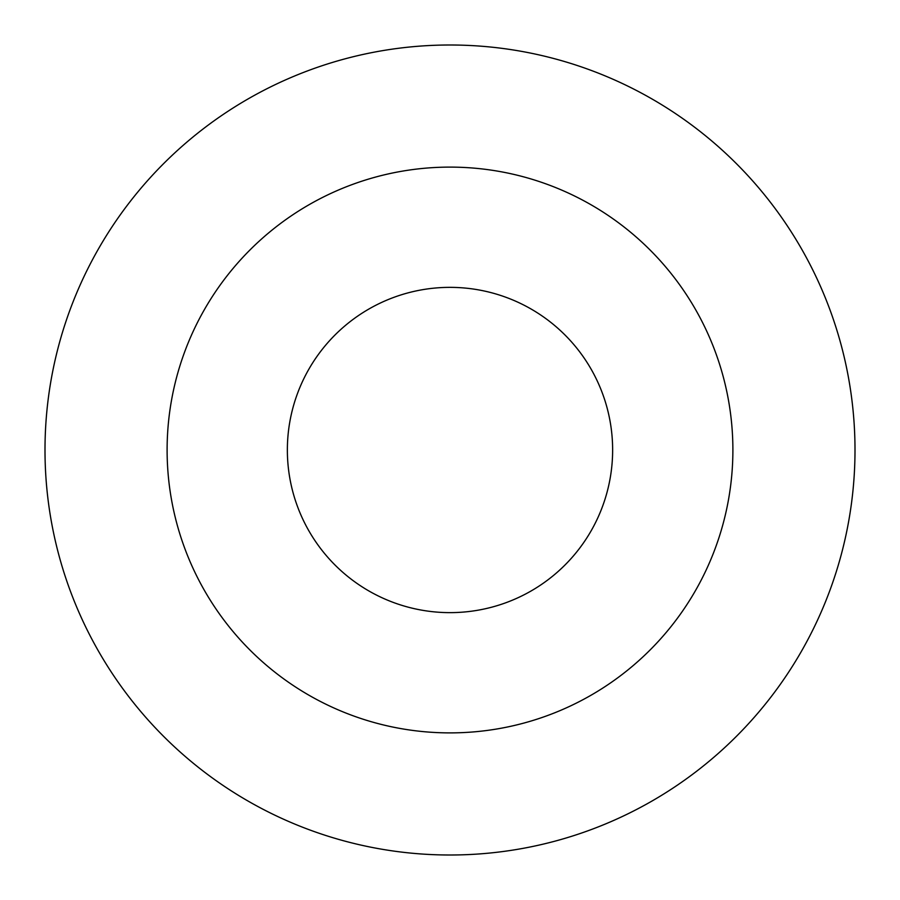 <?xml version="1.0" encoding="UTF-8"?>
<svg xmlns="http://www.w3.org/2000/svg" width="900" height="900" viewBox="0 0 900 900"><rect width="100%" height="100%" fill="white"/><g stroke="black" fill="none" stroke-linecap="round" stroke-linejoin="round"><path stroke-width="1.35" d="M450 287.359A162.641 162.641 0 0 1 590.85 531.315A162.641 162.641 0 0 1 309.15 531.315A162.641 162.641 0 0 1 450 287.359M450 167.107A282.892 282.892 0 0 1 694.991 591.446A282.892 282.892 0 0 1 205.009 591.446A282.892 282.892 0 0 1 450 167.107M450 45A405 405 0 0 1 800.741 652.5A405 405 0 0 1 99.259 652.5A405 405 0 0 1 450 45"/></g></svg>
